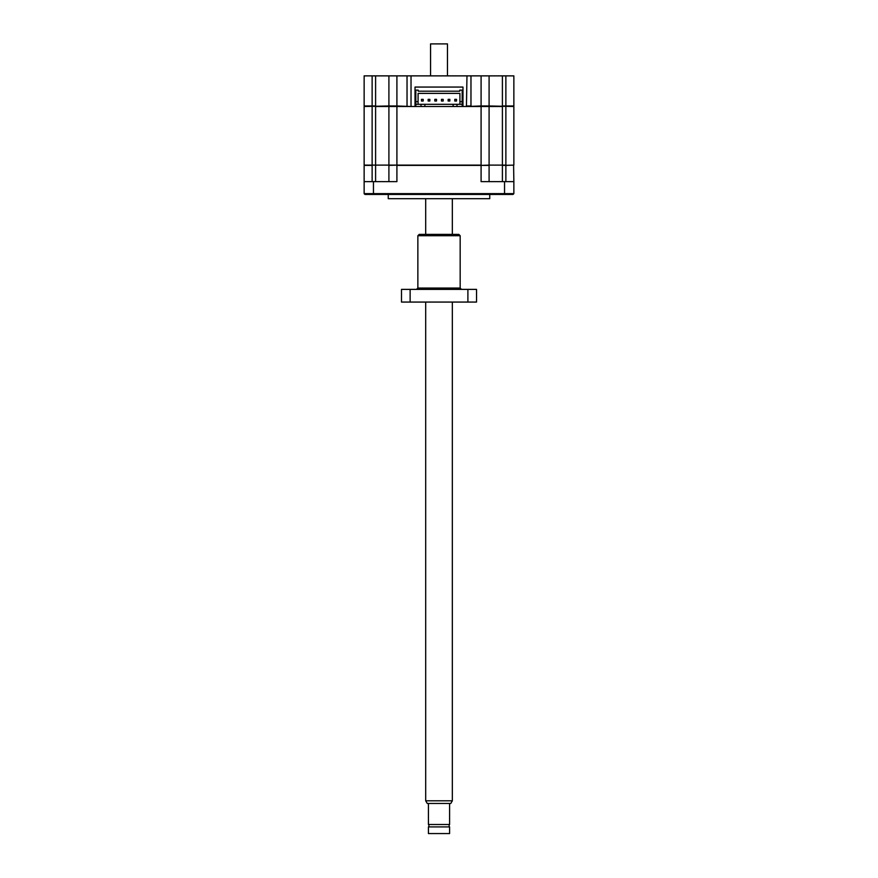 <?xml version="1.0" encoding="UTF-8"?>
<svg xmlns="http://www.w3.org/2000/svg" width="878" height="878" viewBox="0 0 878 878"><rect width="100%" height="100%" fill="white"/><g stroke="black" fill="none" stroke-linecap="round" stroke-linejoin="round"><path stroke-width="1.32" d="M388.252 194.433L388.252 198.691L489.748 198.691L489.748 194.433M504.543 194.433L504.543 193.632L513.86 193.632L513.059 194.433L364.941 194.433L364.14 193.632L373.457 193.632L373.457 181.636L364.14 181.636L364.14 193.632M373.457 181.636L396.911 181.636L396.911 165.393L481.089 165.393L481.089 181.636L504.543 181.636L504.543 193.632L373.457 193.632L373.457 194.433M372.129 181.636L372.129 165.393L364.14 165.393L364.14 181.636M513.86 193.632L513.86 181.636L504.543 181.636M513.86 181.636L513.597 165.119L505.871 165.393L505.871 181.636M489.09 181.636L489.09 165.393L481.089 165.393L489.09 165.119L489.09 106.512L502.403 106.512L502.403 165.119L489.09 165.119M388.91 165.119L375.597 165.119L375.597 106.512L388.91 106.512L388.91 165.119L396.911 165.119L388.91 165.393L388.91 181.636M505.871 75.87L505.871 105.975L513.86 105.975L513.86 75.87L388.91 75.87L388.91 105.975L364.14 106.512L364.14 165.119L389.184 165.119M502.403 75.87L502.403 105.975L505.871 105.975L505.871 165.119L488.816 165.119M502.403 181.636L502.403 165.393L513.86 165.119L513.86 106.512L489.09 105.975L489.09 75.87M388.91 106.512L411.562 106.512L396.911 105.975L396.911 75.87M466.975 75.87L466.437 106.512L462.179 106.512L462.98 106.512L462.98 87.065L415.02 87.065L415.02 106.512L415.821 106.512L407.03 106.512L407.03 75.87M481.089 75.87L481.089 105.975L466.437 106.512L489.09 106.512M388.91 105.975L396.911 105.975L396.911 165.119L481.089 165.119L481.089 105.975L489.09 105.975L488.552 106.512M372.129 75.87L375.597 75.87L375.597 105.975L372.129 105.975L372.129 75.87L364.14 75.87L364.14 105.975L372.129 105.975L372.129 165.119L375.597 165.119L375.597 181.636M452.335 800.802L450.798 803.458L427.235 803.458L425.698 800.802L452.335 800.802L452.335 302.065M428.42 803.458L428.42 824.508L449.602 824.508L449.602 803.458M439.011 833.562L449.602 833.562L449.602 826.911L428.42 826.911L428.42 833.562L439.011 833.562M428.42 833.562L449.602 833.562M447.473 75.87L447.473 43.9L430.56 43.9L430.56 75.87M388.91 75.87L375.597 75.87M411.025 75.87L411.025 105.975M470.97 75.87L470.97 105.975L466.975 105.975M462.98 106.512L462.98 87.065L415.02 87.065L415.02 106.512M462.179 104.306L462.179 106.512L415.821 106.512L415.821 90.127L418.224 90.127L418.224 91.191L459.776 91.191L459.776 90.127L462.179 90.127L462.179 104.306L415.821 104.306M421.012 106.512L421.012 104.306M424.875 104.306L424.875 106.512M453.125 106.512L453.125 104.306M456.988 104.306L456.988 106.512M418.082 104.306L418.082 101.65L415.821 101.65M418.082 101.65L418.082 93.386L459.918 93.386L459.918 101.65L462.179 101.65M459.918 101.65L459.918 104.306M428.157 101.036L429.858 101.036L429.858 99.335L428.157 99.335L428.157 101.036M441.48 101.036L443.181 101.036L443.181 99.335L441.48 99.335L441.48 101.036M454.804 101.036L456.505 101.036L456.505 99.335L454.804 99.335L454.804 101.036M448.142 101.036L449.843 101.036L449.843 99.335L448.142 99.335L448.142 101.036M434.819 101.036L436.52 101.036L436.52 99.335L434.819 99.335L434.819 101.036M421.495 101.036L423.196 101.036L423.196 99.335L421.495 99.335L421.495 101.036M460.171 235.721L417.862 235.721L417.862 288.05L460.171 288.05L460.171 235.721L458.832 234.393L419.19 234.393L417.862 235.721M410.125 289.378L410.125 302.065L401.498 302.065L401.498 289.378L476.534 289.378L476.534 302.065L467.897 302.065L467.897 289.378M410.125 302.065L467.897 302.065M452.335 234.393L452.335 198.691M449.141 824.508L449.141 826.911M425.698 800.802L425.698 302.065M425.698 234.393L425.698 198.691M428.892 824.508L428.892 826.911M417.862 288.05L416.523 289.378M460.171 288.05L461.499 289.378"/></g></svg>
